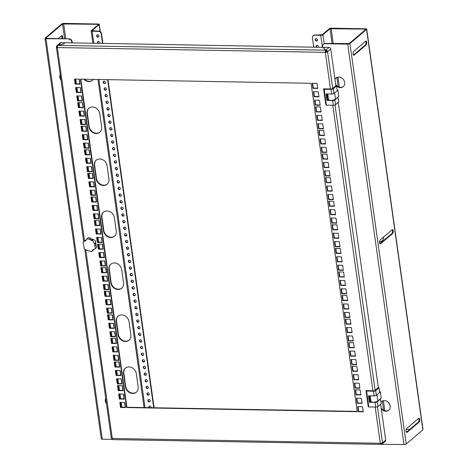 <?xml version="1.0" encoding="UTF-8"?>
<svg xmlns="http://www.w3.org/2000/svg" width="468" height="468" viewBox="0 0 468 468"><rect width="100%" height="100%" fill="white"/><g stroke="black" fill="none" stroke-linecap="round" stroke-linejoin="round"><path stroke-width="0.7" d="M79.273 79.139L74.418 79.051L75.126 84.094L79.981 84.181L79.273 79.139L79.934 83.883L75.465 83.801L74.798 79.063M82.579 102.72L83.246 107.459L78.782 107.383L78.115 102.638M86.568 131.04L82.093 130.958L81.426 126.214M89.218 149.877L84.357 149.789L85.065 154.826L89.926 154.914L89.218 149.877L89.874 154.615L85.41 154.534L84.743 149.795M92.529 173.452L87.674 173.365L88.382 178.402L93.237 178.489L92.529 173.452L93.191 178.191L88.721 178.115L88.054 173.371M105.78 267.766L106.441 272.505L101.977 272.423L101.31 267.684M109.764 296.08L105.288 296.004L104.621 291.26M112.414 314.917L107.552 314.835L108.26 319.872L113.121 319.96L112.414 314.917L113.069 319.662L108.605 319.58L107.938 314.841M115.725 338.499L110.869 338.411L111.577 343.448L116.433 343.535L115.725 338.499L116.386 343.237L111.916 343.161L111.249 338.417M119.03 362.074L119.697 366.818L115.233 366.736L114.566 361.992M122.353 385.655L117.491 385.568L118.199 390.605L123.061 390.692L122.353 385.655L123.014 390.394L118.544 390.312L117.877 385.573M95.835 197.028L96.502 201.772L92.032 201.69L91.371 196.952M102.469 244.185L97.613 244.097L98.321 249.14L103.176 249.228L102.469 244.185L103.13 248.929L98.66 248.847L97.993 244.103M81.128 92.307L76.653 92.225L75.986 87.487M83.772 111.144L78.916 111.056L79.624 116.093L84.48 116.181L83.772 111.144L84.433 115.883L79.964 115.801L79.297 111.062M87.083 134.72L82.228 134.632L82.935 139.675L87.797 139.756L87.083 134.72L87.744 139.458L83.281 139.382L82.614 134.638M90.394 158.295L91.061 163.039L86.592 162.958L85.925 158.219M94.378 186.615L89.903 186.539L89.236 181.795M106.967 276.184L102.112 276.102L102.82 281.139L107.675 281.227L106.967 276.184L107.628 280.929L103.159 280.847L102.492 276.108M110.284 299.766L105.423 299.678L106.131 304.715L110.992 304.803L110.284 299.766L110.939 304.504L106.476 304.428L105.809 299.684M113.589 323.341L114.256 328.086L109.787 328.004L109.12 323.265M117.573 351.661L113.098 351.579L112.437 346.841M120.223 370.498L115.362 370.41L116.07 375.453L120.931 375.535L120.223 370.498L120.884 375.242L116.415 375.16L115.748 370.416M123.534 394.074L118.679 393.992L119.387 399.029L124.242 399.116L123.534 394.074L124.195 398.818L119.726 398.736L119.059 393.998M97.028 205.452L92.167 205.364L92.875 210.407L97.736 210.495L97.028 205.452L97.683 210.196L93.22 210.114L92.553 205.376M104.323 257.353L99.848 257.271L99.181 252.527M81.643 95.987L76.781 95.899L77.495 100.942L82.35 101.029L81.643 95.987L82.304 100.731L77.834 100.649L77.167 95.905M84.954 119.568L80.098 119.48L80.806 124.517L85.662 124.605L84.954 119.568L85.615 124.307L81.145 124.225L80.484 119.486M88.938 147.882L84.462 147.806L83.795 143.062M91.582 166.719L86.726 166.631L87.434 171.674L92.29 171.762L91.582 166.719L92.243 171.464L87.773 171.382L87.106 166.643M94.899 190.3L90.037 190.213L90.745 195.25L95.607 195.337L94.899 190.3L95.554 195.039L91.09 194.963L90.423 190.219M108.149 284.608L103.293 284.521L104.001 289.563L108.863 289.651L108.149 284.608L108.81 289.353L104.341 289.271L103.68 284.532M112.133 312.928L107.658 312.852L106.991 308.108M114.777 331.765L109.921 331.677L110.629 336.72L115.485 336.808L114.777 331.765L115.438 336.51L110.969 336.428L110.302 331.683M118.094 355.347L113.233 355.259L113.94 360.296L118.802 360.383L118.094 355.347L118.749 360.085L114.286 360.003L113.619 355.265M121.399 378.922L122.066 383.661L117.597 383.584L116.93 378.84M125.389 407.242L120.914 407.16L120.247 402.421M98.204 213.876L98.871 218.62L94.401 218.538L93.735 213.794M104.838 261.033L99.982 260.945L100.69 265.982L105.546 266.07L104.838 261.033L105.499 265.771L101.029 265.695L100.363 260.951M102.188 242.196L97.718 242.114L97.052 237.375M99.157 220.609L94.296 220.522L95.004 225.558L99.865 225.646L99.157 220.609L99.819 225.348L95.349 225.272L94.682 220.527M100.339 229.033L95.484 228.946L96.192 233.982L101.047 234.07L100.339 229.033L101 233.772L96.531 233.69L95.864 228.951M369.404 395.817L370.217 401.591M327.799 99.772L326.986 93.998M80.812 79.168L126.922 407.271L126.576 407.558L357.224 411.688L311.068 83.286L80.426 79.162L126.576 407.558M357.183 411.39L126.922 407.271M333.672 233.204L334.339 237.949L338.809 238.025M332.485 224.78L333.152 229.525L337.627 229.601M334.854 241.628L335.521 246.373L339.996 246.449M330.355 209.629L331.022 214.367L335.498 214.449M355.68 389.826L356.347 394.571L360.822 394.647M358.049 406.674L358.716 411.413L363.191 411.495M356.868 398.25L357.534 402.989L362.01 403.071M341.482 288.785L342.149 293.524L346.624 293.606M340.3 280.361L340.961 285.1L345.437 285.182M339.113 271.937L339.78 276.682L344.255 276.758M343.611 303.937L344.278 308.681L348.754 308.763M342.43 295.513L343.097 300.257L347.566 300.339M344.793 312.361L345.46 317.105L349.935 317.181M328.226 194.472L328.893 199.216L333.368 199.292M323.727 162.472L324.394 167.211L328.869 167.292M322.546 154.048L323.212 158.792L327.688 158.868M324.915 170.896L325.582 175.635L330.057 175.716M325.857 177.624L326.524 182.368L330.999 182.45M327.044 186.048L327.711 190.792L332.186 190.874M331.543 218.053L332.21 222.791L336.679 222.873M329.174 201.205L329.841 205.943L334.316 206.025M312.606 83.316L313.273 88.054L317.749 88.136M313.788 91.74L314.455 96.478L318.93 96.56M318.287 123.739L318.954 128.478L323.429 128.56M315.918 106.891L316.584 111.636L321.06 111.712M320.416 138.897L321.083 143.635L325.558 143.717M319.235 130.473L319.896 135.211L324.371 135.293M321.598 147.315L322.265 152.059L326.74 152.141M317.105 115.315L317.766 120.06L322.241 120.136M338.165 265.204L338.832 269.948L343.307 270.03M335.802 248.362L336.469 253.1L340.944 253.182M336.983 256.786L337.65 261.524L342.126 261.606M314.97 100.164L315.637 104.902L320.112 104.984M351.421 359.518L352.088 364.262L356.563 364.338M349.058 342.67L349.719 347.414L354.194 347.49M350.24 351.094L350.906 355.838L355.382 355.914M353.551 374.675L354.217 379.413L358.693 379.495M352.369 366.251L353.036 370.989L357.511 371.071M354.738 383.093L355.405 387.837L359.874 387.919M348.11 335.942L348.777 340.681L353.252 340.762M345.741 319.094L346.408 323.833L350.883 323.915M346.923 327.518L347.589 332.257L352.065 332.339M346.068 324.125L345.355 319.088L350.216 319.176L350.924 324.213L346.068 324.125L346.408 323.833M355.06 388.13L354.352 383.087L359.213 383.175L359.921 388.218L355.06 388.13L355.405 387.837M353.878 379.706L353.17 374.663L358.026 374.751L358.734 379.794L353.878 379.706L354.217 379.413M349.38 347.701L348.672 342.664L353.527 342.751L354.235 347.788L349.38 347.701L349.719 347.414M315.297 105.195L314.59 100.152L319.445 100.24L320.153 105.282L315.297 105.195L315.637 104.902M336.123 253.393L335.416 248.35L340.277 248.438L340.985 253.48L336.123 253.393L336.469 253.1M317.427 120.346L316.719 115.309L321.575 115.397L322.282 120.434L317.427 120.346L317.766 120.06M319.556 135.504L318.848 130.461L323.704 130.549L324.418 135.591L319.556 135.504L319.896 135.211M316.245 111.922L315.537 106.885L320.393 106.973L321.101 112.01L316.245 111.922L316.584 111.636M314.116 96.771L313.402 91.734L318.263 91.816L318.971 96.858L314.116 96.771L314.455 96.478M329.495 206.236L328.788 201.199L333.649 201.287L334.357 206.324L329.495 206.236L329.841 205.943M327.366 191.084L326.658 186.042L331.519 186.129L332.227 191.166L327.366 191.084L327.711 190.792M325.237 175.927L324.529 170.89L329.39 170.978L330.098 176.015L325.237 175.927L325.582 175.635M324.055 167.503L323.347 162.466L328.203 162.554L328.91 167.591L324.055 167.503L324.394 167.211M345.121 317.392L344.413 312.355L349.268 312.443L349.976 317.48L345.121 317.392L345.46 317.105M343.933 308.974L343.225 303.931L348.087 304.019L348.795 309.055L343.933 308.974L344.278 308.681M340.622 285.392L339.914 280.355L344.77 280.443L345.483 285.48L340.622 285.392L340.961 285.1M357.189 403.281L356.481 398.245L361.343 398.332L362.051 403.369L357.189 403.281L357.534 402.989M356.008 394.857L355.3 389.821L360.155 389.908L360.863 394.945L356.008 394.857L356.347 394.571M335.182 246.659L334.468 241.623L339.329 241.71L340.037 246.747L335.182 246.659L335.521 246.373M333.994 238.235L333.286 233.199L338.148 233.286L338.855 238.323L333.994 238.235L334.339 237.949M82.59 102.72L77.729 102.632L78.437 107.669L83.298 107.757L82.59 102.72M85.901 126.296L81.046 126.208L81.754 131.251L86.609 131.338L85.901 126.296L86.562 131.04M105.786 267.766L100.924 267.678L101.632 272.715L106.493 272.803L105.786 267.766M109.097 291.342L104.241 291.254L104.949 296.297L109.804 296.379L109.097 291.342L109.758 296.08M119.036 362.074L114.18 361.986L114.888 367.029L119.749 367.117L119.036 362.074M95.841 197.028L90.985 196.946L91.693 201.983L96.548 202.071L95.841 197.028M80.461 87.563L75.6 87.475L76.307 92.518L81.169 92.606L80.461 87.563M90.4 158.295L85.539 158.213L86.247 163.25L91.108 163.338L90.4 158.295M93.711 181.876L88.856 181.789L89.563 186.826L94.419 186.913L93.711 181.876L94.372 186.615M113.595 323.341L108.734 323.253L109.448 328.296L114.303 328.384L113.595 323.341M116.906 346.923L112.051 346.835L112.759 351.872L117.614 351.959L116.906 346.923L117.567 351.661M103.656 252.609L98.795 252.521L99.503 257.564L104.364 257.646L103.656 252.609M88.271 143.144L83.409 143.056L84.117 148.093L88.978 148.18L88.271 143.144L88.932 147.882M111.466 308.19L106.605 308.102L107.312 313.139L112.174 313.227L111.466 308.19L112.127 312.928M121.405 378.922L116.55 378.834L117.257 383.871L122.113 383.959L121.405 378.922M124.722 402.498L119.861 402.41L120.568 407.452L125.43 407.54L124.722 402.498L125.377 407.242M98.21 213.876L93.354 213.788L94.062 218.831L98.918 218.919L98.21 213.876M101.527 237.457L96.665 237.37L97.373 242.406L102.235 242.494L101.527 237.457L102.182 242.196M369.872 401.883L369.018 395.811M326.605 93.992L327.454 100.064M332.812 229.811L332.105 224.775L336.96 224.862L337.668 229.899L332.812 229.811L333.152 229.525M330.683 214.66L329.975 209.623L334.831 209.705L335.538 214.748L330.683 214.66L331.022 214.367M358.377 411.705L357.669 406.669L362.524 406.756L363.232 411.793L358.377 411.705L358.716 411.413M341.804 293.816L341.096 288.779L345.957 288.867L346.665 293.904L341.804 293.816L342.149 293.524M339.44 276.968L338.733 271.931L343.588 272.019L344.296 277.056L339.44 276.968L339.78 276.682M342.751 300.55L342.044 295.507L346.905 295.595L347.613 300.637L342.751 300.55L343.097 300.257M328.554 199.503L327.846 194.466L332.701 194.553L333.409 199.59L328.554 199.503L328.893 199.216M322.867 159.079L322.159 154.042L327.021 154.13L327.729 159.167L322.867 159.079L323.212 158.792M326.184 182.66L325.476 177.618L330.332 177.705L331.04 182.748L326.184 182.66L326.524 182.368M331.865 223.084L331.157 218.041L336.018 218.129L336.726 223.172L331.865 223.084L332.21 222.791M312.928 88.347L312.22 83.31L317.082 83.398L317.79 88.434L312.928 88.347L313.273 88.054M318.609 128.77L317.901 123.733L322.762 123.821L323.47 128.858L318.609 128.77L318.954 128.478M320.738 143.928L320.03 138.885L324.891 138.973L325.599 144.015L320.738 143.928L321.083 143.635M321.925 152.352L321.218 147.309L326.073 147.397L326.781 152.433L321.925 152.352L322.265 152.059M338.493 270.241L337.785 265.198L342.64 265.286L343.348 270.329L338.493 270.241L338.832 269.948M337.311 261.817L336.603 256.774L341.459 256.862L342.166 261.904L337.311 261.817L337.65 261.524M351.749 364.549L351.041 359.512L355.896 359.599L356.604 364.636L351.749 364.549L352.088 364.262M350.561 356.125L349.853 351.088L354.715 351.175L355.423 356.212L350.561 356.125L350.906 355.838M352.691 371.282L351.983 366.245L356.844 366.327L357.552 371.37L352.691 371.282L353.036 370.989M348.432 340.973L347.724 335.93L352.585 336.018L353.293 341.061L348.432 340.973L348.777 340.681M347.25 332.549L346.542 327.512L351.398 327.594L352.106 332.637L347.25 332.549L347.589 332.257M381.584 443.132L381.122 443.524L381.233 444.319A1.696 1.439 -130.4 0 0 382.543 442.757L382.502 442.734A1.696 0.538 172 0 1 380.285 443.284A1.696 0.72 91 0 0 380.94 444.395A1.696 0.72 91 0 0 381.192 444.296L380.771 443.266L381.122 443.524A0.848 0.72 -130.4 0 0 381.748 443.085M380.659 404.212L385.702 440.066A1.696 1.439 49.6 0 1 385.263 441.33L382.11 444.021M338.247 102.393L378.314 387.504M85.802 249.889L112.308 438.493A1.696 0.538 172 0 1 111.314 438.147L84.766 249.257M375.196 407.084L380.285 443.284L112.308 438.493A1.696 0.72 91 0 0 112.958 439.604L380.94 444.395M380.695 443.272A0.848 0.357 91 0 0 380.952 443.553A0.848 0.357 91 0 0 381.081 443.5L381.198 444.296M324.991 47.397L65.005 42.746L63.625 43.916L57.821 45.39L325.804 50.181L323.68 48.52M325.687 52.065A0.848 0.357 -89 0 1 325.915 50.977L325.804 50.181A1.696 0.72 -89 0 0 325.342 52.357A1.696 0.538 -8 0 0 327.559 51.802L325.342 52.357L57.365 47.56A1.696 0.72 -89 0 1 57.827 45.39M327.594 51.772L330.747 49.029A1.696 1.439 49.6 0 0 328.986 47.414L325.049 47.344L323.68 48.508L325.827 50.099L325.904 50.866M57.862 45.378L57.851 45.308A1.696 1.439 -130.4 0 0 56.54 46.87L56.517 46.952A1.696 0.538 -8 0 0 56.371 47.215A1.696 0.538 -8 0 0 57.365 47.56L84.521 240.786M57.377 46.449A0.848 0.72 -130.4 0 0 57.307 46.882L56.546 46.923M330.747 49.029L335.895 85.685M325.939 50.895A0.848 0.72 -130.4 0 1 326.822 51.702L326.828 51.755M325.915 50.977L325.804 50.181M327.588 51.72A1.696 1.439 -130.4 0 0 325.827 50.099L328.986 47.414M56.979 45.607L60.132 42.921A1.696 1.439 49.6 0 1 61.01 42.617L64.958 42.781M64.947 42.687L63.578 43.852L57.851 45.308L61.01 42.617M111.647 438.405A1.696 1.439 -130.4 0 0 112.607 439.376M96.531 233.69L96.192 233.982M95.349 225.272L95.004 225.558M97.718 242.114L97.373 242.406M101.029 265.695L100.69 265.982M94.401 218.538L94.062 218.831M120.914 407.16L120.568 407.452M117.597 383.584L117.257 383.871M114.286 360.003L113.94 360.296M110.969 336.428L110.629 336.72M107.658 312.852L107.312 313.139M104.341 289.271L104.001 289.563M91.09 194.963L90.745 195.25M87.773 171.382L87.434 171.674M84.462 147.806L84.117 148.093M81.145 124.225L80.806 124.517M77.834 100.649L77.495 100.942M99.848 257.271L99.503 257.564M93.22 210.114L92.875 210.407M119.726 398.736L119.387 399.029M116.415 375.16L116.07 375.453M113.098 351.579L112.759 351.872M109.787 328.004L109.448 328.296M106.476 304.428L106.131 304.715M103.159 280.847L102.82 281.139M89.903 186.539L89.563 186.826M86.592 162.958L86.247 163.25M83.281 139.382L82.935 139.675M79.964 115.801L79.624 116.093M76.653 92.225L76.307 92.518M98.66 248.847L98.321 249.14M92.032 201.69L91.693 201.983M118.544 390.312L118.199 390.605M115.233 366.736L114.888 367.029M111.916 343.161L111.577 343.448M108.605 319.58L108.26 319.872M105.288 296.004L104.949 296.297M101.977 272.423L101.632 272.715M88.721 178.115L88.382 178.402M85.41 154.534L85.065 154.826M82.093 130.958L81.754 131.251M78.782 107.383L78.437 107.669M75.465 83.801L75.126 84.094M60.998 80.151A5.651 4.791 49.6 0 1 59.828 77.331A5.651 4.791 49.6 0 1 60.208 74.541M60.852 79.08A5.651 4.791 49.6 0 1 60.173 77.039A5.651 4.791 49.6 0 1 60.278 75.015M105.686 398.104A5.651 4.791 -130.4 0 0 105.306 400.895A5.651 4.791 -130.4 0 0 106.476 403.72M105.75 398.578A5.651 4.791 -130.4 0 0 105.645 400.608A5.651 4.791 -130.4 0 0 106.324 402.644M149.497 407.675A1.269 1.076 49.6 0 1 149.339 406.177M148.953 407.663A1.269 1.076 49.6 0 1 150.339 406.206A1.269 1.076 49.6 0 1 151.111 407.698M150.023 401.439A1.269 1.076 49.6 0 1 148.409 399.543M150.193 400.655A1.269 1.076 49.6 0 1 147.894 400.614A1.269 1.076 49.6 0 1 150.193 400.655M149.087 394.805A1.269 1.076 49.6 0 1 147.478 392.915M149.263 394.027A1.269 1.076 49.6 0 1 146.964 393.986A1.269 1.076 49.6 0 1 149.263 394.027M148.157 388.177A1.269 1.076 49.6 0 1 146.548 386.281M148.333 387.399A1.269 1.076 49.6 0 1 146.028 387.358A1.269 1.076 49.6 0 1 148.333 387.399M147.227 381.549A1.269 1.076 49.6 0 1 145.612 379.653M147.397 380.765A1.269 1.076 49.6 0 1 145.098 380.724A1.269 1.076 49.6 0 1 147.397 380.765M146.291 374.915A1.269 1.076 49.6 0 1 144.682 373.019M146.466 374.137A1.269 1.076 49.6 0 1 144.167 374.096A1.269 1.076 49.6 0 1 146.466 374.137M145.361 368.287A1.269 1.076 49.6 0 1 143.752 366.391M145.536 367.503A1.269 1.076 49.6 0 1 143.237 367.462A1.269 1.076 49.6 0 1 145.536 367.503M144.431 361.653A1.269 1.076 49.6 0 1 142.816 359.763M144.606 360.875A1.269 1.076 49.6 0 1 142.301 360.834A1.269 1.076 49.6 0 1 144.606 360.875M143.5 355.025A1.269 1.076 49.6 0 1 141.886 353.129M143.67 354.241A1.269 1.076 49.6 0 1 141.371 354.2A1.269 1.076 49.6 0 1 143.67 354.241M142.564 348.397A1.269 1.076 49.6 0 1 140.956 346.501M142.74 347.613A1.269 1.076 49.6 0 1 140.441 347.572A1.269 1.076 49.6 0 1 142.74 347.613M141.634 341.763A1.269 1.076 49.6 0 1 140.026 339.867M141.81 340.985A1.269 1.076 49.6 0 1 139.505 340.944A1.269 1.076 49.6 0 1 141.81 340.985M140.704 335.135A1.269 1.076 49.6 0 1 139.09 333.239M140.874 334.351A1.269 1.076 49.6 0 1 138.575 334.31A1.269 1.076 49.6 0 1 140.874 334.351M139.768 328.501A1.269 1.076 49.6 0 1 138.159 326.611M139.944 327.723A1.269 1.076 49.6 0 1 137.645 327.682A1.269 1.076 49.6 0 1 139.944 327.723M138.838 321.873A1.269 1.076 49.6 0 1 137.229 319.977M139.014 321.089A1.269 1.076 49.6 0 1 136.709 321.048A1.269 1.076 49.6 0 1 139.014 321.089M137.908 315.239A1.269 1.076 49.6 0 1 136.293 313.349M138.083 314.461A1.269 1.076 49.6 0 1 135.778 314.42A1.269 1.076 49.6 0 1 138.083 314.461M136.978 308.611A1.269 1.076 49.6 0 1 135.363 306.715M137.147 307.833A1.269 1.076 49.6 0 1 134.848 307.792A1.269 1.076 49.6 0 1 137.147 307.833M136.042 301.983A1.269 1.076 49.6 0 1 134.433 300.087M136.217 301.199A1.269 1.076 49.6 0 1 133.918 301.158A1.269 1.076 49.6 0 1 136.217 301.199M135.112 295.349A1.269 1.076 49.6 0 1 133.503 293.459M135.287 294.571A1.269 1.076 49.6 0 1 132.982 294.53A1.269 1.076 49.6 0 1 135.287 294.571M134.181 288.721A1.269 1.076 49.6 0 1 132.567 286.825M134.351 287.937A1.269 1.076 49.6 0 1 132.052 287.896A1.269 1.076 49.6 0 1 134.351 287.937M133.245 282.087A1.269 1.076 49.6 0 1 131.637 280.197M133.421 281.309A1.269 1.076 49.6 0 1 131.122 281.268A1.269 1.076 49.6 0 1 133.421 281.309M132.315 275.459A1.269 1.076 49.6 0 1 130.707 273.564M132.491 274.681A1.269 1.076 49.6 0 1 130.186 274.64A1.269 1.076 49.6 0 1 132.491 274.681M131.385 268.831A1.269 1.076 49.6 0 1 129.771 266.935M131.561 268.047A1.269 1.076 49.6 0 1 129.256 268.006A1.269 1.076 49.6 0 1 131.561 268.047M130.449 262.197A1.269 1.076 49.6 0 1 128.84 260.307M130.625 261.419A1.269 1.076 49.6 0 1 128.326 261.378A1.269 1.076 49.6 0 1 130.625 261.419M129.519 255.569A1.269 1.076 49.6 0 1 127.91 253.674M129.694 254.785A1.269 1.076 49.6 0 1 127.395 254.744A1.269 1.076 49.6 0 1 129.694 254.785M128.589 248.935A1.269 1.076 49.6 0 1 126.98 247.046M128.764 248.157A1.269 1.076 49.6 0 1 126.459 248.116A1.269 1.076 49.6 0 1 128.764 248.157M127.659 242.307A1.269 1.076 49.6 0 1 126.044 240.412M127.828 241.529A1.269 1.076 49.6 0 1 125.529 241.488A1.269 1.076 49.6 0 1 127.828 241.529M126.723 235.679A1.269 1.076 49.6 0 1 125.114 233.784M126.898 234.895A1.269 1.076 49.6 0 1 124.599 234.854A1.269 1.076 49.6 0 1 126.898 234.895M125.793 229.045A1.269 1.076 49.6 0 1 124.184 227.155M125.968 228.267A1.269 1.076 49.6 0 1 123.663 228.226A1.269 1.076 49.6 0 1 125.968 228.267M124.862 222.417A1.269 1.076 49.6 0 1 123.248 220.522M125.038 221.633A1.269 1.076 49.6 0 1 122.733 221.592A1.269 1.076 49.6 0 1 125.038 221.633M123.926 215.783A1.269 1.076 49.6 0 1 122.318 213.894M124.102 215.005A1.269 1.076 49.6 0 1 121.803 214.964A1.269 1.076 49.6 0 1 124.102 215.005M122.996 209.155A1.269 1.076 49.6 0 1 121.387 207.26M123.172 208.377A1.269 1.076 49.6 0 1 120.873 208.33A1.269 1.076 49.6 0 1 123.172 208.377M122.066 202.527A1.269 1.076 49.6 0 1 120.451 200.632M122.242 201.743A1.269 1.076 49.6 0 1 119.937 201.702A1.269 1.076 49.6 0 1 122.242 201.743M121.136 195.893A1.269 1.076 49.6 0 1 119.521 193.998M121.306 195.115A1.269 1.076 49.6 0 1 119.007 195.074A1.269 1.076 49.6 0 1 121.306 195.115M120.2 189.265A1.269 1.076 49.6 0 1 118.591 187.37M120.375 188.481A1.269 1.076 49.6 0 1 118.076 188.44A1.269 1.076 49.6 0 1 120.375 188.481M119.27 182.631A1.269 1.076 49.6 0 1 117.661 180.742M119.445 181.853A1.269 1.076 49.6 0 1 117.14 181.812A1.269 1.076 49.6 0 1 119.445 181.853M118.34 176.003A1.269 1.076 49.6 0 1 116.725 174.108M118.509 175.219A1.269 1.076 49.6 0 1 116.21 175.178A1.269 1.076 49.6 0 1 118.509 175.219M117.404 169.369A1.269 1.076 49.6 0 1 115.795 167.48M117.579 168.591A1.269 1.076 49.6 0 1 115.28 168.55A1.269 1.076 49.6 0 1 117.579 168.591M116.473 162.741A1.269 1.076 49.6 0 1 114.865 160.846M116.649 161.963A1.269 1.076 49.6 0 1 114.35 161.922A1.269 1.076 49.6 0 1 116.649 161.963M115.543 156.113A1.269 1.076 49.6 0 1 113.929 154.218M115.719 155.329A1.269 1.076 49.6 0 1 113.414 155.288A1.269 1.076 49.6 0 1 115.719 155.329M114.613 149.479A1.269 1.076 49.6 0 1 112.999 147.59M114.783 148.701A1.269 1.076 49.6 0 1 112.484 148.66A1.269 1.076 49.6 0 1 114.783 148.701M113.677 142.851A1.269 1.076 49.6 0 1 112.068 140.956M113.853 142.067A1.269 1.076 49.6 0 1 111.554 142.026A1.269 1.076 49.6 0 1 113.853 142.067M112.747 136.217A1.269 1.076 49.6 0 1 111.138 134.328M112.923 135.439A1.269 1.076 49.6 0 1 110.618 135.398A1.269 1.076 49.6 0 1 112.923 135.439M111.817 129.589A1.269 1.076 49.6 0 1 110.202 127.694M111.987 128.811A1.269 1.076 49.6 0 1 109.688 128.77A1.269 1.076 49.6 0 1 111.987 128.811M110.881 122.961A1.269 1.076 49.6 0 1 109.272 121.066M111.056 122.177A1.269 1.076 49.6 0 1 108.757 122.136A1.269 1.076 49.6 0 1 111.056 122.177M109.951 116.327A1.269 1.076 49.6 0 1 108.342 114.438M110.126 115.549A1.269 1.076 49.6 0 1 107.821 115.508A1.269 1.076 49.6 0 1 110.126 115.549M109.021 109.699A1.269 1.076 49.6 0 1 107.406 107.804M109.196 108.915A1.269 1.076 49.6 0 1 106.891 108.874A1.269 1.076 49.6 0 1 109.196 108.915M108.09 103.065A1.269 1.076 49.6 0 1 106.476 101.176M108.26 102.287A1.269 1.076 49.6 0 1 105.961 102.246A1.269 1.076 49.6 0 1 108.26 102.287M107.154 96.437A1.269 1.076 49.6 0 1 105.546 94.542M107.33 95.659A1.269 1.076 49.6 0 1 105.031 95.618A1.269 1.076 49.6 0 1 107.33 95.659M106.224 89.809A1.269 1.076 49.6 0 1 104.616 87.914M106.4 89.025A1.269 1.076 49.6 0 1 104.095 88.984A1.269 1.076 49.6 0 1 106.4 89.025M105.294 83.175A1.269 1.076 49.6 0 1 103.68 81.286M105.464 82.397A1.269 1.076 49.6 0 1 103.165 82.356A1.269 1.076 49.6 0 1 105.464 82.397M98.672 43.348A1.269 1.076 49.6 0 1 98.093 41.5M97.941 43.331A1.269 1.076 49.6 0 1 99.087 41.535A1.269 1.076 49.6 0 1 99.719 43.366M98.771 36.761A1.269 1.076 49.6 0 1 97.157 34.872M98.941 35.983A1.269 1.076 49.6 0 1 96.642 35.942A1.269 1.076 49.6 0 1 98.941 35.983M112.618 439.388L102.27 439.2A1.696 0.538 172 0 1 101.275 438.855L44.992 38.376A1.696 0.538 -8 0 0 45.987 38.721L69.159 38.844A2.826 2.393 49.6 0 1 72.09 41.541L71.744 41.828A2.826 2.393 -130.4 0 0 68.819 39.131M71.891 42.869L71.744 41.828M45.94 38.364L69.159 38.844M72.277 42.875L72.09 41.541M75.757 79.08L76.424 83.819M76.945 87.498L77.612 92.243M78.127 95.922L78.794 100.667M79.074 102.656L79.741 107.394M80.256 111.08L80.923 115.818M81.444 119.504L82.105 124.242M82.386 126.231L83.052 130.976M83.573 134.655L84.24 139.4M84.755 143.079L85.422 147.824M85.703 149.813L86.369 154.551M86.884 158.237L87.551 162.975M88.066 166.661L88.733 171.399M89.014 173.388L89.68 178.132M90.201 181.812L90.862 186.556M91.383 190.236L92.05 194.975M92.331 196.969L92.992 201.708M93.512 205.388L94.179 210.132M94.694 213.812L95.361 218.556M95.642 220.545L96.309 225.284M96.823 228.969L97.49 233.707M98.011 237.393L98.678 242.131M98.953 244.12L99.62 248.865M100.14 252.544L100.807 257.289M101.322 260.969L101.989 265.713M102.27 267.702L102.937 272.44M103.451 276.126L104.118 280.864M104.639 284.55L105.306 289.288M105.581 291.277L106.248 296.022M106.768 299.701L107.435 304.446M107.95 308.125L108.617 312.864M108.898 314.859L109.565 319.597M110.079 323.283L110.746 328.021M111.261 331.701L111.928 336.445M112.209 338.434L112.876 343.179M113.396 346.858L114.057 351.597M114.578 355.282L115.245 360.021M115.526 362.01L116.193 366.754M116.707 370.434L117.374 375.178M117.889 378.858L118.556 383.602M118.837 385.591L119.504 390.33M120.019 394.015L120.686 398.754M121.206 402.439L121.873 407.178M74.991 79.063L75.658 83.807M76.179 87.487L76.846 92.231M77.36 95.911L78.027 100.649M78.308 102.644L78.975 107.383M79.49 111.068L80.157 115.807M80.671 119.486L81.338 124.231M81.619 126.22L82.286 130.964M82.801 134.644L83.468 139.382M83.988 143.068L84.655 147.806M84.936 149.795L85.597 154.539M86.118 158.219L86.785 162.963M87.3 166.643L87.966 171.387M88.247 173.376L88.914 178.115M89.429 181.8L90.096 186.539M90.617 190.224L91.283 194.963M91.558 196.952L92.225 201.696M92.746 205.376L93.413 210.12M93.928 213.8L94.594 218.544M94.875 220.533L95.542 225.272M96.057 228.957L96.724 233.696M97.245 237.375L97.911 242.12M98.186 244.109L98.853 248.853M99.374 252.533L100.041 257.271M100.556 260.957L101.223 265.695M101.503 267.684L102.17 272.429M102.685 276.108L103.352 280.853M103.867 284.532L104.534 289.277M104.814 291.266L105.481 296.004M106.002 299.69L106.663 304.428M107.184 308.114L107.851 312.852M108.131 314.841L108.798 319.585M109.313 323.265L109.98 328.01M110.495 331.689L111.162 336.433M111.442 338.422L112.109 343.161M112.624 346.846L113.291 351.585M113.812 355.265L114.479 360.009M114.754 361.998L115.421 366.742M115.941 370.422L116.608 375.16M117.123 378.846L117.79 383.584M118.071 385.573L118.737 390.318M119.252 393.998L119.919 398.742M120.44 402.421L121.107 407.166M44.992 38.376A1.696 0.538 -8 0 1 45.139 38.113L61.782 23.956A1.696 0.538 -8 0 1 63.999 23.4L98.262 24.014A1.696 0.538 -8 0 1 99.257 24.359A1.696 0.538 -8 0 1 99.111 24.623L91.974 30.765L98.608 31.052A2.826 2.393 49.6 0 1 101.538 33.749L101.193 34.041A2.826 2.393 -130.4 0 0 98.268 31.338L92.126 31.233A1.696 0.538 -8 0 1 91.137 30.882L92.869 43.243M45.905 38.13L62.548 23.967L64.625 38.762M62.572 38.721A1.977 0.837 91 0 0 62.665 36.679A1.977 0.837 91 0 0 61.94 35.603A1.977 0.837 91 0 0 61.647 35.72L58.207 38.645M61.548 35.802A1.977 0.837 -89 0 1 61.805 38.709M91.137 30.882A1.696 0.538 -8 0 1 91.278 30.619L98.344 24.611L97.923 24.307L62.548 23.967M136.521 392.044A7.061 5.99 49.6 0 1 129.975 392.342A7.061 5.99 49.6 0 1 125.728 386.41L123.862 373.148A7.061 5.99 49.6 0 1 125.512 368.035M129.215 340.06A7.061 5.99 49.6 0 1 122.674 340.359A7.061 5.99 49.6 0 1 118.422 334.427L116.561 321.165A7.061 5.99 49.6 0 1 118.211 316.052M121.908 288.077A7.061 5.99 49.6 0 1 115.368 288.376A7.061 5.99 49.6 0 1 111.115 282.444L109.255 269.182A7.061 5.99 49.6 0 1 110.904 264.069M92.687 80.145A7.061 5.99 49.6 0 1 84.421 79.232M99.994 132.128A7.061 5.99 49.6 0 1 93.448 132.432A7.061 5.99 49.6 0 1 89.201 126.495L87.335 113.238A7.061 5.99 49.6 0 1 88.984 108.12M107.301 184.111A7.061 5.99 49.6 0 1 100.755 184.41A7.061 5.99 49.6 0 1 96.507 178.478L94.641 165.216A7.061 5.99 49.6 0 1 96.291 160.103M114.607 236.094A7.061 5.99 49.6 0 1 108.061 236.393A7.061 5.99 49.6 0 1 103.814 230.461L101.948 217.199A7.061 5.99 49.6 0 1 103.598 212.086M136.311 373.669L138.171 386.931A7.061 5.99 49.6 0 1 136.352 392.196A7.061 5.99 49.6 0 1 129.747 392.693A7.061 5.99 49.6 0 1 125.389 386.703L123.523 373.441A7.061 5.99 49.6 0 1 125.342 368.176A7.061 5.99 49.6 0 1 131.947 367.678A7.061 5.99 49.6 0 1 136.311 373.669M129.004 321.686L130.864 334.948A7.061 5.99 49.6 0 1 129.051 340.213A7.061 5.99 49.6 0 1 122.446 340.71A7.061 5.99 49.6 0 1 118.082 334.719L116.216 321.457A7.061 5.99 49.6 0 1 118.035 316.192A7.061 5.99 49.6 0 1 124.64 315.695A7.061 5.99 49.6 0 1 129.004 321.686M121.698 269.703L123.558 282.964A7.061 5.99 49.6 0 1 121.744 288.229A7.061 5.99 49.6 0 1 115.14 288.727A7.061 5.99 49.6 0 1 110.776 282.736L108.909 269.474A7.061 5.99 49.6 0 1 110.729 264.209A7.061 5.99 49.6 0 1 117.333 263.712A7.061 5.99 49.6 0 1 121.698 269.703M93.354 79.39A7.061 5.99 49.6 0 1 92.518 80.297A7.061 5.99 49.6 0 1 83.766 79.221M99.778 113.753L101.644 127.015A7.061 5.99 49.6 0 1 99.824 132.28A7.061 5.99 49.6 0 1 93.22 132.777A7.061 5.99 49.6 0 1 88.856 126.787L86.995 113.525A7.061 5.99 49.6 0 1 88.809 108.266A7.061 5.99 49.6 0 1 95.413 107.763A7.061 5.99 49.6 0 1 99.778 113.753M107.084 165.736L108.95 178.998A7.061 5.99 49.6 0 1 107.131 184.263A7.061 5.99 49.6 0 1 100.526 184.761A7.061 5.99 49.6 0 1 96.162 178.77L94.302 165.508A7.061 5.99 49.6 0 1 96.115 160.243A7.061 5.99 49.6 0 1 102.72 159.746A7.061 5.99 49.6 0 1 107.084 165.736M114.391 217.719L116.257 230.981A7.061 5.99 49.6 0 1 114.438 236.246A7.061 5.99 49.6 0 1 107.833 236.744A7.061 5.99 49.6 0 1 103.469 230.753L101.603 217.491A7.061 5.99 49.6 0 1 103.422 212.226A7.061 5.99 49.6 0 1 110.027 211.729A7.061 5.99 49.6 0 1 114.391 217.719M153.715 407.745L107.605 79.648M102.515 43.413L101.193 34.041M154.101 407.757L107.991 79.654M102.896 43.419L101.538 33.749M380.987 401.989A5.651 4.791 49.6 0 1 381.385 401.597A5.651 4.791 49.6 0 1 386.667 401.199A5.651 4.791 49.6 0 1 390.16 405.99A5.651 4.791 49.6 0 1 388.703 410.202A5.651 4.791 49.6 0 1 381.326 408.921M381.005 402.111A5.651 4.791 49.6 0 1 381.56 401.456M336.597 86.124A5.651 4.791 -130.4 0 0 343.231 86.638A5.651 4.791 -130.4 0 0 344.682 82.427A5.651 4.791 -130.4 0 0 341.195 77.635A5.651 4.791 -130.4 0 0 335.913 78.033A5.651 4.791 -130.4 0 0 334.983 79.168M336.082 77.893A5.651 4.791 -130.4 0 0 335.029 79.519M406.06 431.116A1.977 0.837 91 0 0 406.827 432.414A1.977 0.837 91 0 0 407.119 432.292L419.205 422.013A1.977 0.837 91 0 0 419.773 419.819A1.977 0.837 91 0 0 418.977 418.181A1.977 0.837 91 0 0 418.685 418.298L406.598 428.577A1.977 0.837 91 0 0 406.06 431.116M353.059 53.978A1.977 0.837 91 0 0 353.82 55.271A1.977 0.837 91 0 0 354.118 55.154L366.198 44.875A1.977 0.837 91 0 0 366.772 42.682A1.977 0.837 91 0 0 365.976 41.038A1.977 0.837 91 0 0 365.678 41.161L353.597 51.439A1.977 0.837 91 0 0 353.059 53.978M379.56 242.547A1.977 0.837 91 0 0 380.32 243.846A1.977 0.837 91 0 0 380.619 243.723L392.705 233.444A1.977 0.837 91 0 0 393.272 231.25A1.977 0.837 91 0 0 392.476 229.607A1.977 0.837 91 0 0 392.178 229.729L380.098 240.008A1.977 0.837 91 0 0 379.56 242.547M317.251 47.256A1.269 1.076 49.6 0 1 316.666 45.408M316.514 47.245A1.269 1.076 49.6 0 1 317.667 45.443A1.269 1.076 49.6 0 1 318.298 47.274M317.345 40.675A1.269 1.076 49.6 0 1 315.736 38.78M315.216 39.85A1.269 1.076 49.6 0 1 317.52 39.891A1.269 1.076 49.6 0 1 315.216 39.85M335.849 85.352A5.651 4.791 -130.4 0 0 336.135 85.673M323.61 44.08A2.826 2.393 49.6 0 1 323.774 43.922A2.826 2.393 49.6 0 1 325.231 43.425L324.891 43.711L347.718 44.121A1.696 0.538 -8 0 0 349.935 43.565L406.218 444.044L422.861 429.887L366.579 29.408L349.935 43.565M324.891 43.711A2.826 2.393 -130.4 0 0 323.429 44.214A2.826 2.393 -130.4 0 0 322.704 46.32L322.85 47.356M406.218 444.044A1.696 0.538 172 0 1 404.001 444.6L381.818 444.202M388.873 410.056A5.651 4.791 49.6 0 1 381.192 407.973M335.714 84.404A5.651 4.791 -130.4 0 0 343.401 86.486M325.231 43.425L349.169 43.553L365.812 29.39L365.385 29.086L330.016 28.753L332.093 43.547M418.585 418.38A1.977 0.837 -89 0 1 419.012 420.264A1.977 0.837 -89 0 1 418.439 422.001L406.452 432.198M365.578 41.242A1.977 0.837 -89 0 1 366.005 43.126A1.977 0.837 -89 0 1 365.432 44.858L353.445 55.054M392.085 229.811A1.977 0.837 -89 0 1 392.512 231.695A1.977 0.837 -89 0 1 391.932 233.427L379.952 243.623M366.579 29.408A1.696 0.538 -8 0 0 366.725 29.145A1.696 0.538 -8 0 0 365.73 28.8L331.467 28.185A1.696 0.538 -8 0 0 329.244 28.741L322.177 34.755L314.59 35.211A2.826 2.393 -130.4 0 0 313.133 35.714A2.826 2.393 -130.4 0 0 312.408 37.814L313.724 47.192M366.725 29.145L423.008 429.624A1.696 0.538 172 0 1 422.861 429.887M406.195 429.291L409.792 429.355M382.069 240.88A7.061 5.99 49.6 0 1 379.519 241.938M383.789 236.872A7.061 5.99 49.6 0 1 381.906 241.032A7.061 5.99 49.6 0 1 379.525 242.172M314.59 35.211L320.726 35.322A1.696 0.538 -8 0 0 322.943 34.767L330.016 28.753M313.314 35.574A2.826 2.393 49.6 0 1 313.478 35.422A2.826 2.393 49.6 0 1 314.935 34.919M379.554 391.78L380.308 391.798L381.204 398.163L377.898 400.971A3.674 1.164 172 0 1 373.897 402.152A3.674 1.164 172 0 1 370.937 401.427L370.153 395.829M380.308 391.798L379.636 392.365M370.878 401.023L369.416 402.269L375.043 402.369A1.696 0.538 -8 0 0 377.261 401.819L377.928 406.54L381.233 403.726L380.373 398.865M377.261 401.819L380.566 399.005M375.687 390.622L376.354 395.343L379.659 392.535L378.992 387.814L378.431 387.405L374.441 390.798L365.999 390.651L366.567 391.055L373.47 391.178A1.696 0.538 -8 0 0 375.687 390.622L378.992 387.814M365.999 390.651L368.234 406.563L368.802 406.967L366.567 391.055M369.416 402.269L368.509 395.799L374.137 395.899A1.696 0.538 172 0 0 376.354 395.343M368.802 406.967L375.705 407.09A1.696 0.538 172 0 0 377.928 406.54M337.135 89.961L337.89 89.979L338.785 96.344L335.48 99.157A3.674 1.164 172 0 1 331.479 100.339A3.674 1.164 172 0 1 328.518 99.608L327.735 94.009M337.89 89.979L337.217 90.552M328.46 99.21L327.003 100.45L332.625 100.556A1.696 0.538 -8 0 0 334.842 100L335.509 104.721L338.814 101.907L337.954 97.046M334.842 100L338.148 97.186M333.269 88.809L333.936 93.53L337.241 90.716L336.58 85.995L336.012 85.585L332.023 88.984L323.581 88.832L324.149 89.236L331.051 89.359A1.696 0.538 -8 0 0 333.269 88.809L336.58 85.995M323.581 88.832L325.822 104.744L326.383 105.148L324.149 89.236M327.003 100.45L326.091 93.98L331.718 94.08A1.696 0.538 172 0 0 333.936 93.53M326.383 105.148L333.292 105.277A1.696 0.538 172 0 0 335.509 104.721M97.432 238.715A1.837 1.556 -130.4 0 0 97.198 238.405M97.502 240.587A1.837 1.556 -130.4 0 0 97.648 240.283M97.49 239.534L97.467 240.324M86.557 249.982L88.668 250.959L91.716 251.515L92.728 249.824L94.899 248.964L95.431 248.157L94.32 243.775L92.98 240.839L91.798 240.675L88.768 238.885L86.72 239.078L85.574 240.88L83.544 241.623L83.035 242.412L84.041 246.888C83.901 248.695 84.743 249.725 86.557 249.982M86.72 239.078L87.873 238.095A2.258 1.919 49.6 0 1 89.92 237.902A2.258 1.919 49.6 0 1 90.886 238.686A2.258 1.919 -130.4 0 0 92.992 239.663A2.258 1.919 49.6 0 1 94.132 239.856A2.258 1.919 49.6 0 1 95.513 242.757A2.258 1.919 -130.4 0 0 96.028 245.004A2.258 1.919 49.6 0 1 96.051 247.987L94.899 248.964M95.788 244.676A4.516 3.832 -130.4 0 0 95.607 242.313M93.53 239.674A4.516 3.832 -130.4 0 0 91.073 238.908M83.544 241.623L84.69 240.64A2.258 1.919 49.6 0 1 85.743 240.242A2.258 1.919 -130.4 0 0 86.065 240.201M93.477 249.45A2.258 1.919 -130.4 0 0 93.413 249.66A2.258 1.919 49.6 0 1 92.869 250.532L91.716 251.515M97.385 239.019L97.233 238.686M97.467 240.341L97.572 239.745M97.525 239.411L97.25 238.797M97.455 240.265L97.274 238.978M97.519 240.727L97.66 240.347M97.525 240.745L97.666 240.406M97.467 238.972L97.221 238.61M97.479 240.417L97.326 239.347M372.902 390.774L332.777 105.265M330.484 88.955L325.342 52.357M382.502 442.734L377.454 406.797M375.12 390.218L335.035 104.978M382.543 442.757L385.702 440.066M332.707 88.399L327.559 51.802M45.987 38.721L102.27 439.2M79.086 79.139L79.753 83.877M80.268 87.563L80.935 92.301M81.455 95.987L82.122 100.725M82.397 102.714L83.064 107.459M83.585 111.138L84.252 115.883M84.766 119.562L85.433 124.301M85.714 126.296L86.381 131.034M86.896 134.714L87.563 139.458M88.083 143.138L88.75 147.882M89.025 149.871L89.692 154.61M90.213 158.295L90.88 163.034M91.395 166.719L92.061 171.458M92.342 173.447L93.009 178.191M93.524 181.871L94.191 186.615M94.706 190.295L95.373 195.039M95.653 197.028L96.32 201.766M96.841 205.452L97.502 210.19M98.023 213.876L98.689 218.614M98.97 220.603L99.637 225.348M100.152 229.027L100.819 233.772M101.334 237.451L102.001 242.19M102.281 244.185L102.948 248.923M103.463 252.603L104.13 257.347M104.651 261.027L105.318 265.771M105.598 267.76L106.259 272.499M106.78 276.184L107.447 280.923M107.962 284.608L108.629 289.347M108.909 291.336L109.576 296.08M110.091 299.76L110.758 304.504M111.279 308.184L111.946 312.928M112.221 314.917L112.887 319.656M113.408 323.341L114.075 328.08M114.59 331.765L115.257 336.504M115.537 338.493L116.204 343.237M116.719 346.917L117.386 351.661M117.907 355.341L118.568 360.079M118.849 362.074L119.516 366.813M120.036 370.492L120.703 375.237M121.218 378.916L121.885 383.661M122.166 385.65L122.832 390.388M123.347 394.074L124.014 398.812M124.529 402.498L125.196 407.236M65.777 38.78L63.654 23.692M98.005 24.898L97.923 24.307M99.111 24.623L100.082 31.514M145.022 407.593L98.912 79.49M93.816 43.261L92.126 31.233M98.268 31.338L98.608 31.052M103.469 230.753L103.814 230.461M101.603 217.491L101.948 217.199M96.162 178.77L96.507 178.478M94.302 165.508L94.641 165.216M88.856 126.787L89.201 126.495M86.995 113.525L87.335 113.238M110.776 282.736L111.115 282.444M108.909 269.474L109.255 269.182M118.082 334.719L118.422 334.427M116.216 321.457L116.561 321.165M125.389 386.703L125.728 386.41M123.523 373.441L123.862 373.148M406.534 432.28L407.119 432.292M353.527 55.142L354.118 55.154M380.034 243.711L380.619 243.723M404.001 444.6L347.718 44.121M365.385 29.086L365.473 29.683M331.122 28.478L333.245 43.565M337.954 77.097L339.37 87.159M383.432 400.661L384.842 410.728M336.855 77.431L338.153 86.674M382.327 400.994L383.625 410.243M324.195 43.647L322.943 34.767M320.726 35.322L322.417 47.35M391.932 233.427L392.705 233.444M365.432 44.858L366.198 44.875M418.439 422.001L419.205 422.013M377.027 394.776L377.898 400.971M373.47 391.178L374.137 395.899M375.043 402.369L375.705 407.09M334.608 92.956L335.48 99.157M331.051 89.359L331.718 94.08M332.625 100.556L333.292 105.277M95.513 242.757L94.32 243.775M90.886 238.686L89.692 239.698M92.992 239.663L91.798 240.675M93.413 249.66L92.219 250.672M96.028 245.004L94.834 246.022M85.743 240.242L84.55 241.254M83.678 241.506L56.371 47.215M104.311 257.353L103.644 252.609M81.116 92.307L80.449 87.563M100.281 31.654L99.257 24.359M97.964 79.472L144.074 407.575M323.429 44.214L323.774 43.922M313.133 35.714L313.478 35.422"/></g></svg>
